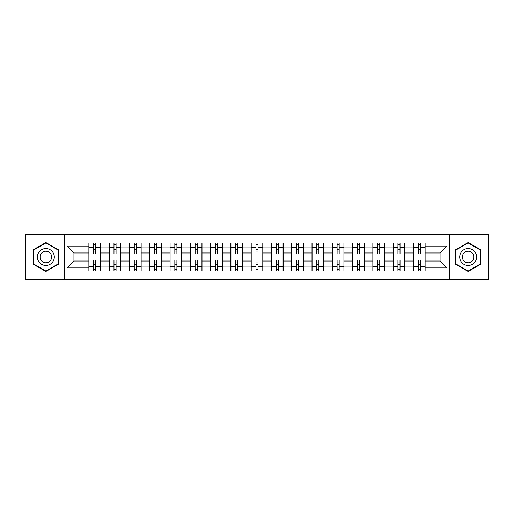 <?xml version="1.0" encoding="UTF-8"?>
<svg xmlns="http://www.w3.org/2000/svg" width="514" height="514" viewBox="0 0 514 514"><rect width="100%" height="100%" fill="white"/><g stroke="black" fill="none" stroke-linecap="round" stroke-linejoin="round"><path stroke-width="0.77" d="M449.557 279.295L488.3 279.295L488.3 234.705L25.7 234.705L25.7 279.295L449.557 279.295L449.557 234.705M109.174 270.974L109.174 246.99L100.59 246.99L100.59 270.974M100.59 246.99L100.59 243.026M109.174 246.99L109.174 243.026M120.874 243.026L120.874 270.974M129.451 270.974L129.451 243.026M141.157 243.026L141.157 270.974M149.735 270.974L149.735 243.026M161.435 243.026L161.435 270.974M170.018 270.974L170.018 243.026M181.718 243.026L181.718 270.974M190.302 270.974L190.302 243.026M202.002 243.026L202.002 270.974M210.586 270.974L210.586 243.026M222.286 243.026L222.286 270.974M230.87 270.974L230.87 243.026M242.569 243.026L242.569 270.974M251.147 270.974L251.147 243.026M262.853 243.026L262.853 270.974M271.431 270.974L271.431 243.026M283.13 243.026L283.13 270.974M291.714 270.974L291.714 243.026M303.414 243.026L303.414 270.974M311.998 270.974L311.998 243.026M323.698 243.026L323.698 270.974M332.282 270.974L332.282 243.026M343.982 243.026L343.982 270.974M352.565 270.974L352.565 243.026M364.265 243.026L364.265 270.974M372.843 270.974L372.843 243.026M384.549 243.026L384.549 270.974M393.126 270.974L393.126 243.026M404.826 243.026L404.826 270.974M413.41 270.974L413.41 243.026M413.41 261.028L404.826 261.028M393.126 261.028L384.549 261.028M372.843 261.028L364.265 261.028M352.565 261.028L343.982 261.028M332.282 261.028L323.698 261.028M311.998 261.028L303.414 261.028M291.714 261.028L283.13 261.028M271.431 261.028L262.853 261.028M251.147 261.028L242.569 261.028M230.87 261.028L222.286 261.028M210.586 261.028L202.002 261.028M190.302 261.028L181.718 261.028M170.018 261.028L161.435 261.028M149.735 261.028L141.157 261.028M129.451 261.028L120.874 261.028M109.174 261.028L100.59 261.028M413.41 252.972L404.826 252.972M393.126 252.972L384.549 252.972M372.843 252.972L364.265 252.972M352.565 252.972L343.982 252.972M332.282 252.972L323.698 252.972M311.998 252.972L303.414 252.972M291.714 252.972L283.13 252.972M271.431 252.972L262.853 252.972M251.147 252.972L242.569 252.972M230.87 252.972L222.286 252.972M210.586 252.972L202.002 252.972M190.302 252.972L181.718 252.972M170.018 252.972L161.435 252.972M149.735 252.972L141.157 252.972M129.451 252.972L120.874 252.972M109.174 252.972L100.59 252.972M73.939 261.028L88.89 261.028L88.89 252.972L73.939 252.972L73.939 261.028L67.045 267.922L67.045 246.077L88.89 246.077L88.89 252.972M425.11 252.972L425.11 261.028L440.061 261.028L440.061 252.972L425.11 252.972L425.11 243.026L88.89 243.026L88.89 246.077M425.11 246.077L446.955 246.077L446.955 267.922L425.11 267.922L425.11 261.028M88.89 261.028L88.89 270.974L425.11 270.974L425.11 267.922M88.89 267.922L67.045 267.922M64.443 279.295L64.443 234.705M58.397 249.759L45.855 242.512L33.307 249.759L33.307 264.241L45.855 271.488L58.397 264.241L58.397 249.759M480.693 249.759L468.145 242.512L455.603 249.759L455.603 264.241L468.145 271.488L480.693 264.241L480.693 249.759M95.777 269.028L93.696 269.028M93.696 244.972L95.777 244.972M116.061 269.028L113.98 269.028M113.98 244.972L116.061 244.972M136.345 269.028L134.263 269.028M134.263 244.972L136.345 244.972M156.629 269.028L154.547 269.028M154.547 244.972L156.629 244.972M176.912 269.028L174.831 269.028M174.831 244.972L176.912 244.972M197.19 269.028L195.114 269.028M195.114 244.972L197.19 244.972M217.473 269.028L215.392 269.028M215.392 244.972L217.473 244.972M237.757 269.028L235.675 269.028M235.675 244.972L237.757 244.972M258.041 269.028L255.959 269.028M255.959 244.972L258.041 244.972M278.325 269.028L276.243 269.028M276.243 244.972L278.325 244.972M298.608 269.028L296.527 269.028M296.527 244.972L298.608 244.972M318.886 269.028L316.81 269.028M316.81 244.972L318.886 244.972M339.169 269.028L337.088 269.028M337.088 244.972L339.169 244.972M359.453 269.028L357.371 269.028M357.371 244.972L359.453 244.972M379.737 269.028L377.655 269.028M377.655 244.972L379.737 244.972M400.02 269.028L397.939 269.028M397.939 244.972L400.02 244.972M420.304 269.028L418.223 269.028M418.223 244.972L420.304 244.972M67.045 246.077L73.939 252.972M440.061 261.028L446.955 267.922M440.061 252.972L446.955 246.077M100.526 270.974L100.526 253.942L95.777 253.942L95.777 243.026M93.696 243.026L93.696 253.942L88.954 253.942L88.954 243.026M100.526 253.942L100.526 243.026M88.954 270.974L88.954 260.058L93.696 260.058L93.696 270.974M95.777 270.974L95.777 260.058L100.526 260.058M93.696 251.083L95.777 251.083M88.954 260.058L88.954 253.942M95.777 262.917L93.696 262.917M95.777 269.285L93.696 269.285M93.696 264.607L95.777 264.607M95.777 249.393L93.696 249.393M93.696 244.715L95.777 244.715M38.531 261.228A8.449 8.449 0 0 0 50.076 264.318A8.449 8.449 0 0 0 53.173 252.772A8.449 8.449 0 0 0 41.628 249.682A8.449 8.449 0 0 0 38.531 261.228M40.844 259.891A5.789 5.789 0 0 0 48.746 262.012A5.789 5.789 0 0 0 50.86 254.109A5.789 5.789 0 0 0 42.958 251.988A5.789 5.789 0 0 0 40.844 259.891M45.855 242.961L58.011 249.984L58.011 264.016L45.855 271.039L33.699 264.016L33.699 249.984L45.855 242.961M460.827 261.228A8.449 8.449 0 0 0 472.372 264.318A8.449 8.449 0 0 0 475.469 252.772A8.449 8.449 0 0 0 463.924 249.682A8.449 8.449 0 0 0 460.827 261.228M463.14 259.891A5.789 5.789 0 0 0 471.042 262.012A5.789 5.789 0 0 0 473.156 254.109A5.789 5.789 0 0 0 465.254 251.988A5.789 5.789 0 0 0 463.14 259.891M468.145 242.961L480.301 249.984L480.301 264.016L468.145 271.039L455.989 264.016L455.989 249.984L468.145 242.961M120.809 270.974L120.809 253.942L116.061 253.942L116.061 243.026M113.98 243.026L113.98 253.942L109.238 253.942L109.238 243.026M120.809 253.942L120.809 243.026M109.238 270.974L109.238 260.058L113.98 260.058L113.98 270.974M116.061 270.974L116.061 260.058L120.809 260.058M113.98 251.083L116.061 251.083M109.238 260.058L109.238 253.942M116.061 262.917L113.98 262.917M116.061 269.285L113.98 269.285M113.98 264.607L116.061 264.607M116.061 249.393L113.98 249.393M113.98 244.715L116.061 244.715M141.093 270.974L141.093 253.942L136.345 253.942L136.345 243.026M134.263 243.026L134.263 253.942L129.522 253.942L129.522 243.026M141.093 253.942L141.093 243.026M129.522 270.974L129.522 260.058L134.263 260.058L134.263 270.974M136.345 270.974L136.345 260.058L141.093 260.058M134.263 251.083L136.345 251.083M129.522 260.058L129.522 253.942M136.345 262.917L134.263 262.917M136.345 269.285L134.263 269.285M134.263 264.607L136.345 264.607M136.345 249.393L134.263 249.393M134.263 244.715L136.345 244.715M161.37 270.974L161.37 253.942L156.629 253.942L156.629 243.026M154.547 243.026L154.547 253.942L149.799 253.942L149.799 243.026M161.37 253.942L161.37 243.026M149.799 270.974L149.799 260.058L154.547 260.058L154.547 270.974M156.629 270.974L156.629 260.058L161.37 260.058M154.547 251.083L156.629 251.083M149.799 260.058L149.799 253.942M156.629 262.917L154.547 262.917M156.629 269.285L154.547 269.285M154.547 264.607L156.629 264.607M156.629 249.393L154.547 249.393M154.547 244.715L156.629 244.715M181.654 270.974L181.654 253.942L176.912 253.942L176.912 243.026M174.831 243.026L174.831 253.942L170.083 253.942L170.083 243.026M181.654 253.942L181.654 243.026M170.083 270.974L170.083 260.058L174.831 260.058L174.831 270.974M176.912 270.974L176.912 260.058L181.654 260.058M174.831 251.083L176.912 251.083M170.083 260.058L170.083 253.942M176.912 262.917L174.831 262.917M176.912 269.285L174.831 269.285M174.831 264.607L176.912 264.607M176.912 249.393L174.831 249.393M174.831 244.715L176.912 244.715M201.938 270.974L201.938 253.942L197.19 253.942L197.19 243.026M195.114 243.026L195.114 253.942L190.366 253.942L190.366 243.026M201.938 253.942L201.938 243.026M190.366 270.974L190.366 260.058L195.114 260.058L195.114 270.974M197.19 270.974L197.19 260.058L201.938 260.058M195.114 251.083L197.19 251.083M190.366 260.058L190.366 253.942M197.19 262.917L195.114 262.917M197.19 269.285L195.114 269.285M195.114 264.607L197.19 264.607M197.19 249.393L195.114 249.393M195.114 244.715L197.19 244.715M222.221 270.974L222.221 253.942L217.473 253.942L217.473 243.026M215.392 243.026L215.392 253.942L210.65 253.942L210.65 243.026M222.221 253.942L222.221 243.026M210.65 270.974L210.65 260.058L215.392 260.058L215.392 270.974M217.473 270.974L217.473 260.058L222.221 260.058M215.392 251.083L217.473 251.083M210.65 260.058L210.65 253.942M217.473 262.917L215.392 262.917M217.473 269.285L215.392 269.285M215.392 264.607L217.473 264.607M217.473 249.393L215.392 249.393M215.392 244.715L217.473 244.715M242.505 270.974L242.505 253.942L237.757 253.942L237.757 243.026M235.675 243.026L235.675 253.942L230.934 253.942L230.934 243.026M242.505 253.942L242.505 243.026M230.934 270.974L230.934 260.058L235.675 260.058L235.675 270.974M237.757 270.974L237.757 260.058L242.505 260.058M235.675 251.083L237.757 251.083M230.934 260.058L230.934 253.942M237.757 262.917L235.675 262.917M237.757 269.285L235.675 269.285M235.675 264.607L237.757 264.607M237.757 249.393L235.675 249.393M235.675 244.715L237.757 244.715M262.789 270.974L262.789 253.942L258.041 253.942L258.041 243.026M255.959 243.026L255.959 253.942L251.211 253.942L251.211 243.026M262.789 253.942L262.789 243.026M251.211 270.974L251.211 260.058L255.959 260.058L255.959 270.974M258.041 270.974L258.041 260.058L262.789 260.058M255.959 251.083L258.041 251.083M251.211 260.058L251.211 253.942M258.041 262.917L255.959 262.917M258.041 269.285L255.959 269.285M255.959 264.607L258.041 264.607M258.041 249.393L255.959 249.393M255.959 244.715L258.041 244.715M283.066 270.974L283.066 253.942L278.325 253.942L278.325 243.026M276.243 243.026L276.243 253.942L271.495 253.942L271.495 243.026M283.066 253.942L283.066 243.026M271.495 270.974L271.495 260.058L276.243 260.058L276.243 270.974M278.325 270.974L278.325 260.058L283.066 260.058M276.243 251.083L278.325 251.083M271.495 260.058L271.495 253.942M278.325 262.917L276.243 262.917M278.325 269.285L276.243 269.285M276.243 264.607L278.325 264.607M278.325 249.393L276.243 249.393M276.243 244.715L278.325 244.715M303.35 270.974L303.35 253.942L298.608 253.942L298.608 243.026M296.527 243.026L296.527 253.942L291.779 253.942L291.779 243.026M303.35 253.942L303.35 243.026M291.779 270.974L291.779 260.058L296.527 260.058L296.527 270.974M298.608 270.974L298.608 260.058L303.35 260.058M296.527 251.083L298.608 251.083M291.779 260.058L291.779 253.942M298.608 262.917L296.527 262.917M298.608 269.285L296.527 269.285M296.527 264.607L298.608 264.607M298.608 249.393L296.527 249.393M296.527 244.715L298.608 244.715M323.634 270.974L323.634 253.942L318.886 253.942L318.886 243.026M316.81 243.026L316.81 253.942L312.062 253.942L312.062 243.026M323.634 253.942L323.634 243.026M312.062 270.974L312.062 260.058L316.81 260.058L316.81 270.974M318.886 270.974L318.886 260.058L323.634 260.058M316.81 251.083L318.886 251.083M312.062 260.058L312.062 253.942M318.886 262.917L316.81 262.917M318.886 269.285L316.81 269.285M316.81 264.607L318.886 264.607M318.886 249.393L316.81 249.393M316.81 244.715L318.886 244.715M343.917 270.974L343.917 253.942L339.169 253.942L339.169 243.026M337.088 243.026L337.088 253.942L332.346 253.942L332.346 243.026M343.917 253.942L343.917 243.026M332.346 270.974L332.346 260.058L337.088 260.058L337.088 270.974M339.169 270.974L339.169 260.058L343.917 260.058M337.088 251.083L339.169 251.083M332.346 260.058L332.346 253.942M339.169 262.917L337.088 262.917M339.169 269.285L337.088 269.285M337.088 264.607L339.169 264.607M339.169 249.393L337.088 249.393M337.088 244.715L339.169 244.715M364.201 270.974L364.201 253.942L359.453 253.942L359.453 243.026M357.371 243.026L357.371 253.942L352.63 253.942L352.63 243.026M364.201 253.942L364.201 243.026M352.63 270.974L352.63 260.058L357.371 260.058L357.371 270.974M359.453 270.974L359.453 260.058L364.201 260.058M357.371 251.083L359.453 251.083M352.63 260.058L352.63 253.942M359.453 262.917L357.371 262.917M359.453 269.285L357.371 269.285M357.371 264.607L359.453 264.607M359.453 249.393L357.371 249.393M357.371 244.715L359.453 244.715M384.478 270.974L384.478 253.942L379.737 253.942L379.737 243.026M377.655 243.026L377.655 253.942L372.907 253.942L372.907 243.026M384.478 253.942L384.478 243.026M372.907 270.974L372.907 260.058L377.655 260.058L377.655 270.974M379.737 270.974L379.737 260.058L384.478 260.058M377.655 251.083L379.737 251.083M372.907 260.058L372.907 253.942M379.737 262.917L377.655 262.917M379.737 269.285L377.655 269.285M377.655 264.607L379.737 264.607M379.737 249.393L377.655 249.393M377.655 244.715L379.737 244.715M404.762 270.974L404.762 253.942L400.02 253.942L400.02 243.026M397.939 243.026L397.939 253.942L393.191 253.942L393.191 243.026M404.762 253.942L404.762 243.026M393.191 270.974L393.191 260.058L397.939 260.058L397.939 270.974M400.02 270.974L400.02 260.058L404.762 260.058M397.939 251.083L400.02 251.083M393.191 260.058L393.191 253.942M400.02 262.917L397.939 262.917M400.02 269.285L397.939 269.285M397.939 264.607L400.02 264.607M400.02 249.393L397.939 249.393M397.939 244.715L400.02 244.715M425.046 270.974L425.046 253.942L420.304 253.942L420.304 243.026M418.223 243.026L418.223 253.942L413.474 253.942L413.474 243.026M425.046 253.942L425.046 243.026M413.474 270.974L413.474 260.058L418.223 260.058L418.223 270.974M420.304 270.974L420.304 260.058L425.046 260.058M418.223 251.083L420.304 251.083M413.474 260.058L413.474 253.942M420.304 262.917L418.223 262.917M420.304 269.285L418.223 269.285M418.223 264.607L420.304 264.607M420.304 249.393L418.223 249.393M418.223 244.715L420.304 244.715M393.126 246.99L384.549 246.99M372.843 246.99L364.265 246.99M352.565 246.99L343.982 246.99M332.282 246.99L323.698 246.99M311.998 246.99L303.414 246.99M291.714 246.99L283.13 246.99M271.431 246.99L262.853 246.99M251.147 246.99L242.569 246.99M230.87 246.99L222.286 246.99M210.586 246.99L202.002 246.99M190.302 246.99L181.718 246.99M170.018 246.99L161.435 246.99M149.735 246.99L141.157 246.99M129.451 246.99L120.874 246.99M413.41 246.99L404.826 246.99M393.126 267.01L384.549 267.01M372.843 267.01L364.265 267.01M352.565 267.01L343.982 267.01M332.282 267.01L323.698 267.01M311.998 267.01L303.414 267.01M291.714 267.01L283.13 267.01M271.431 267.01L262.853 267.01M251.147 267.01L242.569 267.01M230.87 267.01L222.286 267.01M210.586 267.01L202.002 267.01M190.302 267.01L181.718 267.01M170.018 267.01L161.435 267.01M149.735 267.01L141.157 267.01M129.451 267.01L120.874 267.01M109.174 267.01L100.59 267.01M413.41 267.01L404.826 267.01M100.526 247.51L95.777 247.51M93.696 247.51L88.954 247.51M93.696 247.684L88.954 247.684M93.696 266.316L88.954 266.316M93.696 266.49L88.954 266.49M100.526 266.49L95.777 266.49M100.526 247.684L95.777 247.684M100.526 266.316L95.777 266.316M120.809 247.51L116.061 247.51M113.98 247.51L109.238 247.51M113.98 247.684L109.238 247.684M113.98 266.316L109.238 266.316M113.98 266.49L109.238 266.49M120.809 266.49L116.061 266.49M120.809 247.684L116.061 247.684M120.809 266.316L116.061 266.316M141.093 247.51L136.345 247.51M134.263 247.51L129.522 247.51M134.263 247.684L129.522 247.684M134.263 266.316L129.522 266.316M134.263 266.49L129.522 266.49M141.093 266.49L136.345 266.49M141.093 247.684L136.345 247.684M141.093 266.316L136.345 266.316M161.37 247.51L156.629 247.51M154.547 247.51L149.799 247.51M154.547 247.684L149.799 247.684M154.547 266.316L149.799 266.316M154.547 266.49L149.799 266.49M161.37 266.49L156.629 266.49M161.37 247.684L156.629 247.684M161.37 266.316L156.629 266.316M181.654 247.51L176.912 247.51M174.831 247.51L170.083 247.51M174.831 247.684L170.083 247.684M174.831 266.316L170.083 266.316M174.831 266.49L170.083 266.49M181.654 266.49L176.912 266.49M181.654 247.684L176.912 247.684M181.654 266.316L176.912 266.316M201.938 247.51L197.19 247.51M195.114 247.51L190.366 247.51M195.114 247.684L190.366 247.684M195.114 266.316L190.366 266.316M195.114 266.49L190.366 266.49M201.938 266.49L197.19 266.49M201.938 247.684L197.19 247.684M201.938 266.316L197.19 266.316M222.221 247.51L217.473 247.51M215.392 247.51L210.65 247.51M215.392 247.684L210.65 247.684M215.392 266.316L210.65 266.316M215.392 266.49L210.65 266.49M222.221 266.49L217.473 266.49M222.221 247.684L217.473 247.684M222.221 266.316L217.473 266.316M242.505 247.51L237.757 247.51M235.675 247.51L230.934 247.51M235.675 247.684L230.934 247.684M235.675 266.316L230.934 266.316M235.675 266.49L230.934 266.49M242.505 266.49L237.757 266.49M242.505 247.684L237.757 247.684M242.505 266.316L237.757 266.316M262.789 247.51L258.041 247.51M255.959 247.51L251.211 247.51M255.959 247.684L251.211 247.684M255.959 266.316L251.211 266.316M255.959 266.49L251.211 266.49M262.789 266.49L258.041 266.49M262.789 247.684L258.041 247.684M262.789 266.316L258.041 266.316M283.066 247.51L278.325 247.51M276.243 247.51L271.495 247.51M276.243 247.684L271.495 247.684M276.243 266.316L271.495 266.316M276.243 266.49L271.495 266.49M283.066 266.49L278.325 266.49M283.066 247.684L278.325 247.684M283.066 266.316L278.325 266.316M303.35 247.51L298.608 247.51M296.527 247.51L291.779 247.51M296.527 247.684L291.779 247.684M296.527 266.316L291.779 266.316M296.527 266.49L291.779 266.49M303.35 266.49L298.608 266.49M303.35 247.684L298.608 247.684M303.35 266.316L298.608 266.316M323.634 247.51L318.886 247.51M316.81 247.51L312.062 247.51M316.81 247.684L312.062 247.684M316.81 266.316L312.062 266.316M316.81 266.49L312.062 266.49M323.634 266.49L318.886 266.49M323.634 247.684L318.886 247.684M323.634 266.316L318.886 266.316M343.917 247.51L339.169 247.51M337.088 247.51L332.346 247.51M337.088 247.684L332.346 247.684M337.088 266.316L332.346 266.316M337.088 266.49L332.346 266.49M343.917 266.49L339.169 266.49M343.917 247.684L339.169 247.684M343.917 266.316L339.169 266.316M364.201 247.51L359.453 247.51M357.371 247.51L352.63 247.51M357.371 247.684L352.63 247.684M357.371 266.316L352.63 266.316M357.371 266.49L352.63 266.49M364.201 266.49L359.453 266.49M364.201 247.684L359.453 247.684M364.201 266.316L359.453 266.316M384.478 247.51L379.737 247.51M377.655 247.51L372.907 247.51M377.655 247.684L372.907 247.684M377.655 266.316L372.907 266.316M377.655 266.49L372.907 266.49M384.478 266.49L379.737 266.49M384.478 247.684L379.737 247.684M384.478 266.316L379.737 266.316M404.762 247.51L400.02 247.51M397.939 247.51L393.191 247.51M397.939 247.684L393.191 247.684M397.939 266.316L393.191 266.316M397.939 266.49L393.191 266.49M404.762 266.49L400.02 266.49M404.762 247.684L400.02 247.684M404.762 266.316L400.02 266.316M425.046 247.51L420.304 247.51M418.223 247.51L413.474 247.51M418.223 247.684L413.474 247.684M418.223 266.316L413.474 266.316M418.223 266.49L413.474 266.49M425.046 266.49L420.304 266.49M425.046 247.684L420.304 247.684M425.046 266.316L420.304 266.316"/></g></svg>
